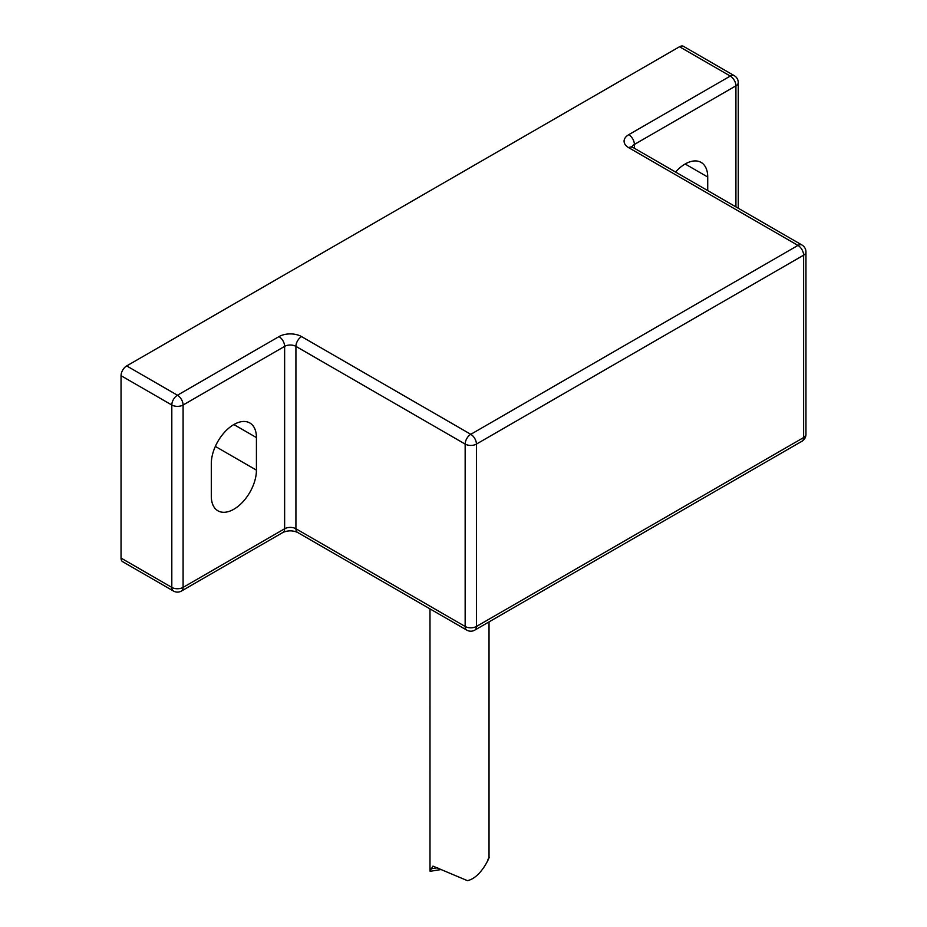 <?xml version="1.0" encoding="UTF-8"?>
<svg xmlns="http://www.w3.org/2000/svg" width="927" height="927" viewBox="0 0 927 927"><rect width="100%" height="100%" fill="white"/><g stroke="black" fill="none" stroke-linecap="round" stroke-linejoin="round"><path stroke-width="1.39" d="M487.95 859.677C492.7 848.854 483.291 877.382 467.405 880.65L432.955 866.119L430.001 871.021L429.989 608.865M734.277 75.666L683.5 46.35A7.972 4.6 120 0 0 679.514 46.744L730.291 76.06A7.972 4.6 60 0 1 735.922 85.829A7.972 4.6 0 0 0 738.263 82.573A7.972 7.972 0 0 0 734.277 75.666A7.972 4.6 120 0 0 730.291 76.06L628.749 134.682A7.972 4.6 60 0 1 634.381 144.45L735.922 85.829L735.922 206.895M805.957 434.311A7.972 4.6 180 0 1 803.616 437.567A7.972 4.6 60 0 1 801.971 441.229A7.972 7.972 0 0 0 805.957 434.311L805.957 251.924A7.972 7.972 0 0 0 801.971 245.018A7.972 4.6 120 0 0 797.973 245.412A7.972 4.6 60 0 1 803.616 255.18A7.972 4.6 0 0 0 805.957 251.924M476.432 626.467A7.972 4.6 180 0 1 465.157 626.467A7.972 4.6 120 0 0 466.802 630.128A7.972 7.972 0 0 0 474.786 630.128A7.972 4.6 -120 0 0 476.432 626.467L476.432 444.079A7.972 4.6 -120 0 0 470.789 434.311A7.972 4.6 120 0 0 465.157 444.079A7.972 4.6 0 0 0 476.432 444.079L803.616 255.18L803.616 437.567L476.432 626.467M181.449 591.044L282.978 532.422A7.972 4.6 -120 0 0 284.635 528.761L284.635 346.374A7.972 4.6 180 0 1 295.922 346.374L465.157 444.079L465.157 626.467L295.922 528.761A7.972 4.6 0 0 0 284.635 528.761L183.094 587.394A7.972 4.6 180 0 1 171.808 587.394A7.972 4.6 120 0 0 173.465 591.044A7.972 7.972 0 0 0 181.449 591.044A7.972 4.6 -120 0 0 183.094 587.394L183.094 405.006A7.972 4.6 -120 0 0 177.451 395.226A7.972 4.6 120 0 0 171.808 405.006A7.972 4.6 0 0 0 183.094 405.006L284.635 346.374A7.972 4.6 -120 0 0 278.992 336.605L177.451 395.226L126.686 365.922A7.972 4.6 120 0 0 121.043 375.69L171.808 405.006L171.808 587.394L121.043 558.077A7.972 4.6 120 0 0 122.7 561.727L173.465 591.044M121.043 558.077L121.043 375.69M675.54 172.028A31.912 18.424 -60 0 1 701.113 162.41A31.912 18.424 -60 0 1 707.718 177.022L707.718 190.603M256.431 470.14A31.912 18.424 -60 0 1 242.503 502.26A31.912 18.424 -60 0 1 217.915 510.8A31.912 18.424 -60 0 1 211.298 496.2L211.298 463.627A31.912 18.424 -60 0 1 225.226 431.507A31.912 18.424 -60 0 1 249.826 422.967A31.912 18.424 -60 0 1 256.431 437.567L256.431 470.14L215.342 446.42M679.514 46.744L126.686 365.922M431.067 868.784L437.753 867.718M801.971 245.018L632.735 147.312A7.972 4.6 120 0 0 628.749 147.706L797.973 245.412L470.789 434.311L301.565 336.605A7.972 4.6 120 0 0 295.922 346.374L295.922 528.761A7.972 4.6 120 0 0 297.567 532.422L466.802 630.128M632.156 146.941A7.972 4.6 180 0 1 634.381 144.45L634.381 148.262M628.749 134.682A15.956 9.212 0 0 0 628.749 147.706M301.565 336.605A15.956 9.212 0 0 0 278.992 336.605M256.431 437.567L233.871 424.543M707.718 177.022L685.157 163.998M489.027 621.901L489.027 857.44M430.116 871.299L440.974 869.561M738.263 208.239L738.263 82.573M632.735 147.312L631.762 146.582L632.052 147.706M282.978 532.422C287.845 530.337 292.712 530.337 297.567 532.422M474.786 630.128L801.971 441.229"/></g></svg>
